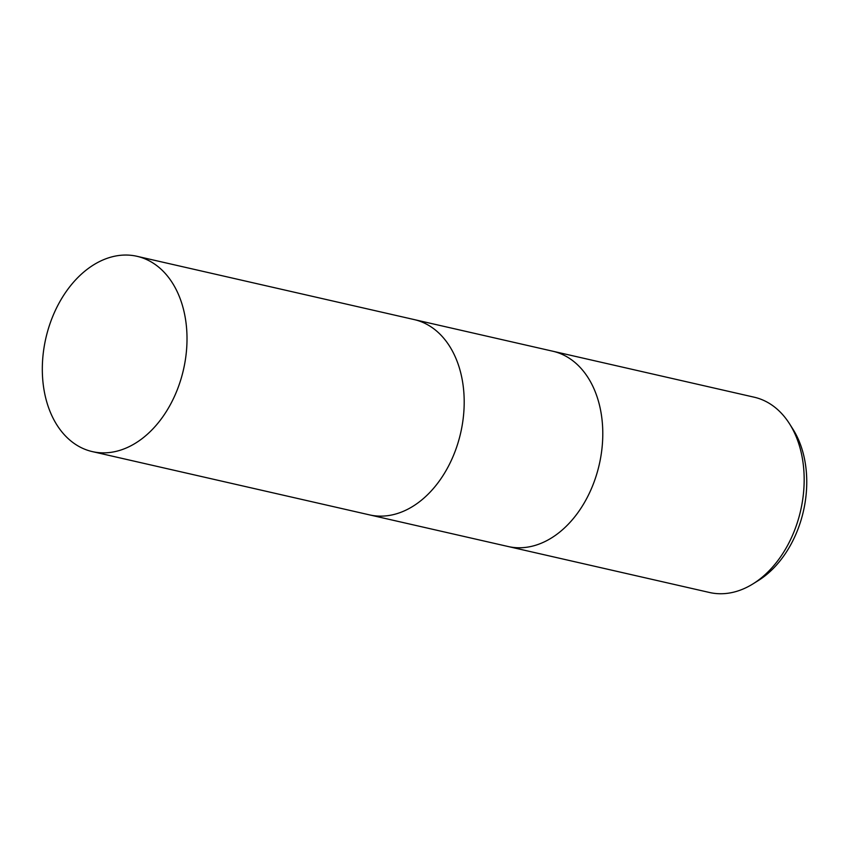 <?xml version="1.0" encoding="UTF-8"?>
<svg xmlns="http://www.w3.org/2000/svg" width="849" height="849" viewBox="0 0 849 849"><rect width="100%" height="100%" fill="white"/><g stroke="black" fill="none" stroke-linecap="round" stroke-linejoin="round"><path stroke-width="1.27" d="M507.946 546.48A100.171 70.584 -77.1 0 0 508.148 546.523A100.171 70.584 -77.1 0 0 594.035 482.115A100.171 70.584 -77.1 0 0 552.731 351.21A100.171 70.584 -77.1 0 0 552.54 351.168M369.357 514.844A100.171 70.584 -77.1 0 0 369.548 514.887A100.171 70.584 -77.1 0 0 455.446 450.469A100.171 70.584 -77.1 0 0 414.142 319.574A100.171 70.584 -77.1 0 0 413.951 319.532M709.531 592.496A100.171 70.584 -77.1 0 0 753.01 583.857A100.171 70.584 -77.1 0 0 795.428 528.089A100.171 70.584 -77.1 0 0 789.549 423.831A100.171 70.584 -77.1 0 0 754.124 397.183L552.731 351.21A100.171 70.584 -77.1 0 1 594.035 482.115A100.171 70.584 -77.1 0 1 508.148 546.523L709.531 592.496M753.01 583.857L758.369 580.525A94.748 66.763 -77.1 0 0 798.485 527.77A94.748 66.763 -77.1 0 0 792.924 429.159L789.549 423.831M508.148 546.523L369.548 514.887A100.171 70.584 -77.1 0 0 455.446 450.469A100.171 70.584 -77.1 0 0 414.142 319.574L552.731 351.21M51.067 320.71A100.171 70.584 -77.1 0 0 92.371 451.615A100.171 70.584 -77.1 0 0 178.258 387.197A100.171 70.584 -77.1 0 0 136.954 256.292A100.171 70.584 -77.1 0 0 51.067 320.71M369.548 514.887L92.371 451.615M414.142 319.574L136.954 256.292"/></g></svg>
